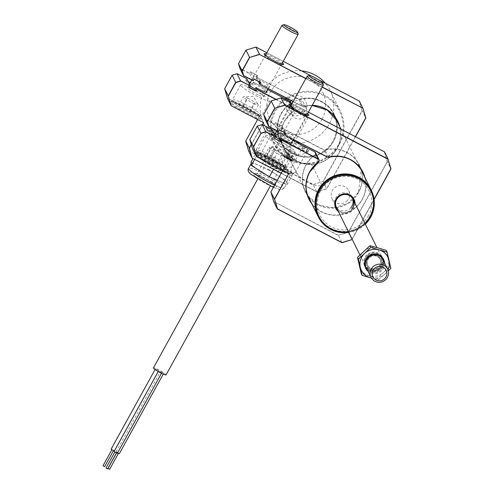 <?xml version="1.0" encoding="UTF-8"?>
<svg xmlns="http://www.w3.org/2000/svg" width="494" height="494" viewBox="0 0 494 494"><rect width="100%" height="100%" fill="white"/><g stroke="black" fill="none" stroke-linecap="round" stroke-linejoin="round"><path stroke-width="0.37" stroke-dasharray="2.47 1.85" d="M369.92 216.341A29.072 28.374 153.6 0 0 358.496 177.846A29.072 28.374 153.6 0 0 319.198 189.844A29.072 28.374 153.6 0 0 330.622 228.339A29.072 28.374 153.6 0 0 369.92 216.341M371.118 189.955A29.628 28.918 -26.4 0 1 370.346 216.483A29.628 28.918 -26.4 0 1 343.805 232.038A29.628 28.918 -26.4 0 1 318.019 216.261M291.312 103.19A29.628 28.918 153.6 0 0 281.234 113.941A29.628 28.918 153.6 0 0 280.53 140.599A29.628 28.918 153.6 0 0 306.311 156.499A29.628 28.918 153.6 0 0 332.919 140.944A29.628 28.918 153.6 0 0 333.629 114.287A29.628 28.918 153.6 0 0 292.689 102.363M368.438 215.563A27.374 26.713 -26.4 0 1 331.437 226.863A27.374 26.713 -26.4 0 1 320.686 190.622A27.374 26.713 -26.4 0 1 357.681 179.322A27.374 26.713 -26.4 0 1 368.438 215.563M266.637 128.903L268.958 133.93L285.662 152.22L300.34 155.221L308.515 151.714L308.627 150.837A24.07 3.044 -151.1 0 1 308.67 151.43A24.07 3.044 -151.1 0 1 289.922 144.501A24.07 3.044 -151.1 0 1 266.637 128.903L266.562 128.755A24.07 3.044 -151.1 0 1 266.519 128.162A24.07 3.044 -151.1 0 1 287.002 136.011A24.07 3.044 -151.1 0 1 308.552 150.689L308.627 150.837M308.552 150.689L266.846 129.663L266.562 128.755M287.946 156.826C281.463 153.362 281.858 154.153 289.12 159.198C296.172 161.631 295.783 160.84 287.946 156.826M286.205 98.01A37.038 36.142 -26.4 0 1 340.298 111.07A37.038 36.142 -26.4 0 1 339.415 144.39A37.038 36.142 -26.4 0 1 306.15 163.835A37.038 36.142 -26.4 0 1 273.929 143.958A37.038 36.142 -26.4 0 1 274.812 110.637A37.038 36.142 -26.4 0 1 285.149 98.769M301.636 70.92A37.038 36.142 153.6 0 0 264.661 90.155A37.038 36.142 153.6 0 0 263.777 123.469A37.038 36.142 153.6 0 0 295.999 143.346A37.038 36.142 153.6 0 0 329.27 123.901A37.038 36.142 153.6 0 0 330.146 90.587A37.038 36.142 153.6 0 0 325.324 83.288M286.02 99.226A36.297 35.42 153.6 0 0 275.529 111.125A36.297 35.42 153.6 0 0 289.787 159.179A36.297 35.42 153.6 0 0 338.841 144.199A36.297 35.42 153.6 0 0 331.591 100.955A36.297 35.42 153.6 0 0 287.088 98.467M322.088 119.079A29.628 28.918 -26.4 0 1 282.043 131.311A29.628 28.918 -26.4 0 1 270.403 92.082A29.628 28.918 -26.4 0 1 310.448 79.849A29.628 28.918 -26.4 0 1 322.088 119.079M288.385 99.146A10.368 10.121 -26.4 0 1 305.292 110.304A10.368 10.121 -26.4 0 1 291.275 114.583A10.368 10.121 -26.4 0 1 287.669 100.084M291.207 100.622A7.78 7.589 -26.4 0 1 303.279 109.631A7.78 7.589 -26.4 0 1 289.527 109.538A7.78 7.589 -26.4 0 1 290.256 101.696M292.331 107.828A7.78 7.589 -26.4 0 1 306.082 107.92A7.78 7.589 -26.4 0 1 298.913 118.998A7.78 7.589 -26.4 0 1 292.331 107.828M289.342 143.322A18.05 2.279 28.9 0 0 303.335 148.021A18.05 2.279 28.9 0 0 285.847 136.27A18.05 2.279 28.9 0 0 271.854 131.577A18.05 2.279 28.9 0 0 289.342 143.322M113.497 450.565L111.879 449.694L113.497 450.565M158.691 370.574L155.456 368.839L158.691 370.574M111.113 449.225L114.305 450.985M103.024 465.762L104.617 466.645M116.498 452.856L114.88 451.985L116.498 452.856M161.692 372.871L158.457 371.13L161.692 372.871M114.12 451.516L117.306 453.276M106.025 468.059L107.624 468.936M117.535 452.93L116.102 451.874L119.338 453.616M163.73 373.205L160.494 371.469L163.73 373.205M118.535 453.196L116.917 452.325L118.535 453.196M108.063 468.392L109.656 469.275M295.498 110.773A7.225 0.914 28.9 0 0 301.927 115.176A7.225 0.914 28.9 0 0 308.12 117.553A7.225 0.914 28.9 0 0 308.095 117.356A7.225 0.914 28.9 0 0 301.667 112.959A7.225 0.914 28.9 0 0 295.474 110.576A7.225 0.914 28.9 0 0 295.498 110.773M166.077 374.866A7.225 0.914 28.9 0 0 166.058 374.662A7.225 0.914 28.9 0 0 159.63 370.265A7.225 0.914 28.9 0 0 153.436 367.882M256.923 153.967A20.742 2.618 -151.1 0 1 259.838 154.678L256.398 149.373L255.898 154.387A20.742 2.618 -151.1 0 1 256.923 153.967M257.17 156.19L260.221 154.77L264.938 161.871A20.742 2.618 -151.1 0 1 257.17 156.19L255.898 154.387M271.428 165.756L279.703 166.422L283.142 171.721A20.742 2.618 -151.1 0 1 271.428 165.756L264.938 161.871M288.36 173.808L295.356 172.678L292.306 174.092A20.742 2.618 -151.1 0 1 292.053 174.438A20.742 2.618 -151.1 0 1 288.36 173.808L283.142 171.721M291.028 172.295L291.528 167.281L283.26 166.614A20.742 2.618 -151.1 0 1 291.028 172.295L292.306 174.092M289.435 173.413A18.519 2.34 -151.1 0 1 268.724 163.854A18.519 2.34 -151.1 0 1 258.763 155.067A18.519 2.34 -151.1 0 1 279.474 164.632A18.519 2.34 -151.1 0 1 289.435 173.413M259.838 154.678L265.056 156.759A20.742 2.618 -151.1 0 1 276.77 162.73L283.26 166.614M276.77 162.73L272.052 155.629L283.766 134.399L303.248 146.051L307.07 151.448L291.417 145.193L271.941 133.541L268.112 128.144L283.766 134.399M272.052 155.629L265.056 156.759M256.398 149.373L268.112 128.144M260.221 154.77L271.941 133.541M279.703 166.422L291.417 145.193M295.356 172.678L307.07 151.448M291.528 167.281L303.248 146.051M273.343 147.972A10.368 1.309 28.9 0 0 283.266 154.029A10.368 1.309 28.9 0 0 290.244 156.45A10.368 1.309 28.9 0 0 288.996 154.906A10.368 1.309 28.9 0 0 279.067 148.848A10.368 1.309 28.9 0 0 272.089 146.428A10.368 1.309 28.9 0 0 273.343 147.972M253.718 166.497A20.371 2.575 -151.1 0 1 251.218 163.681A20.371 2.575 -151.1 0 1 251.261 163.465A20.371 2.575 -151.1 0 1 259.974 165.854A20.371 2.575 -151.1 0 1 277.844 175.487A20.371 2.575 -151.1 0 1 284.47 180.125A20.371 2.575 -151.1 0 1 286.971 182.941A20.371 2.575 -151.1 0 1 286.928 183.157A20.371 2.575 -151.1 0 1 278.215 180.761A20.371 2.575 -151.1 0 1 260.338 171.134A20.371 2.575 -151.1 0 1 253.718 166.497M256.065 152.918L273.818 160.785L291.818 172.171L292.065 175.691L274.312 167.824L256.312 156.437L256.065 152.918L252.959 158.543M251.094 161.921L268.847 169.794L273.818 160.785M268.847 169.794L286.847 181.181L291.818 172.171M286.847 181.181L287.088 184.7L277.27 180.347M254.657 159.432L256.312 156.437M273.509 169.275L274.312 167.824M287.088 184.7L292.065 175.691M285.526 169.386A15.184 1.92 28.9 0 0 267.266 158.747A15.184 1.92 28.9 0 0 262.604 159.222A15.184 1.92 28.9 0 0 280.864 169.862A15.184 1.92 28.9 0 0 285.526 169.386M350.833 207.764A9.256 9.034 -26.4 0 1 335.654 205.973A9.256 9.034 -26.4 0 1 337.069 195.957A9.256 9.034 -26.4 0 1 352.586 198.526M349.616 195.605A9.256 9.034 153.6 0 0 335.543 202.583M336.408 207.492A9.256 9.034 153.6 0 0 351.586 209.289M337.359 209.407A9.442 9.219 153.6 0 0 353.951 201.188M348.48 231.853A28.887 28.195 153.6 0 0 355.513 229.945A28.887 28.195 153.6 0 0 365.072 223.634M365.338 224.171A29.628 28.918 -26.4 0 1 355.711 230.47A29.628 28.918 -26.4 0 1 348.745 232.39M318.08 216.391A29.628 28.918 153.6 0 0 355.495 230.037A29.628 28.918 153.6 0 0 371.179 190.085M333.963 176.963A28.887 28.195 -26.4 0 1 371.29 192.141A28.887 28.195 -26.4 0 1 355.155 229.222A28.887 28.195 -26.4 0 1 317.833 214.038A28.887 28.195 -26.4 0 1 333.963 176.963M369.092 257.176A7.595 7.41 153.6 0 0 368.401 267.692A7.595 7.41 153.6 0 0 379.065 268.168A7.595 7.41 153.6 0 0 379.756 257.646A7.595 7.41 153.6 0 0 369.092 257.176M369.024 257.102A7.694 7.509 -26.4 0 1 379.83 257.584A7.694 7.509 -26.4 0 1 379.133 268.242A7.694 7.509 -26.4 0 1 368.326 267.76A7.694 7.509 -26.4 0 1 369.024 257.102M346.479 201.398A9.256 9.034 153.6 0 0 348.696 190.585A9.256 9.034 153.6 0 0 334.315 187.992A9.256 9.034 153.6 0 0 332.104 198.804A9.256 9.034 153.6 0 0 346.479 201.398M379.349 268.186A8.515 8.312 153.6 0 0 380.127 256.386A8.515 8.312 153.6 0 0 368.16 255.849A8.515 8.312 153.6 0 0 367.388 267.655A8.515 8.312 153.6 0 0 379.349 268.186M368.147 256.275A9.256 9.034 -26.4 0 1 382.529 258.868A9.256 9.034 -26.4 0 1 380.312 269.681A9.256 9.034 -26.4 0 1 365.937 267.087A9.256 9.034 -26.4 0 1 368.147 256.275M369.506 257.565A6.854 6.688 -26.4 0 1 380.145 259.486A6.854 6.688 -26.4 0 1 378.509 267.489A6.854 6.688 -26.4 0 1 367.869 265.568A6.854 6.688 -26.4 0 1 369.506 257.565M378.33 267.124A6.854 6.688 153.6 0 0 379.966 259.122A6.854 6.688 153.6 0 0 369.327 257.201A6.854 6.688 153.6 0 0 367.69 265.204A6.854 6.688 153.6 0 0 378.33 267.124M363.979 264.228A9.997 9.757 153.6 0 0 375.885 271.391A9.997 9.757 153.6 0 0 383.387 259.523A9.997 9.757 153.6 0 0 371.482 252.354A9.997 9.757 153.6 0 0 363.979 264.228M382.745 259.838A9.256 9.034 -26.4 0 1 375.792 270.836A9.256 9.034 -26.4 0 1 364.77 264.197A9.256 9.034 -26.4 0 1 371.716 253.206A9.256 9.034 -26.4 0 1 382.745 259.838M384.585 263.018A9.997 9.757 -26.4 0 1 367.993 271.243M365.591 265.865A9.256 9.034 153.6 0 0 376.619 272.497A9.256 9.034 153.6 0 0 383.566 261.505M370.29 277.789L378.361 279.993L388.259 270.891M371.414 278.06A14.814 14.456 153.6 0 0 384.665 274.3A14.814 14.456 153.6 0 0 387.938 269.872M386.24 250.365L390.007 266.649L383.696 272.342A14.814 14.456 153.6 0 0 388.062 258.387A14.814 14.456 153.6 0 0 378.052 247.914A14.814 14.456 153.6 0 0 363.67 251.403A14.814 14.456 -26.4 0 0 359.305 265.364A14.814 14.456 153.6 0 0 369.321 275.831A14.814 14.456 153.6 0 0 383.696 272.342L377.509 278.283L361.25 273.627M390.853 268.366L390.007 266.649M378.361 279.993L377.509 278.283M285.532 150.442A29.646 28.93 153.6 0 0 311.393 163.952L322.156 185.67A29.646 28.93 153.6 0 1 296.295 172.159L285.532 150.442M290.188 149.818A5.558 0.704 -151.1 0 1 296.95 154.264A5.558 0.704 -151.1 0 1 293.979 153.344A5.558 0.704 -151.1 0 1 287.224 148.898A5.558 0.704 -151.1 0 1 290.188 149.818M286.816 157.382L291.713 160.643L291.522 160.112L286.427 157.71L285.192 156.561L287.119 157.185L284.643 156.672L289.564 159.945L291.713 160.643L291.522 160.112L293.473 156.573L291.546 155.95L287.144 153.023L292.238 155.419L293.473 156.573M289.07 153.646L286.792 157.37L290.33 159.352L290.281 158.957L291.522 160.112M291.546 155.95L289.595 159.488M288.385 154.171L286.427 157.71M287.144 153.023L285.192 156.561M292.238 155.419L290.281 158.957L287.119 157.185M266.186 53.939A11.109 1.402 -151.1 0 1 272.836 56.921A11.109 1.402 -151.1 0 1 282.395 62.886M265.216 55.118A9.997 1.266 28.9 0 0 264.623 55.408A9.997 1.266 28.9 0 0 274.349 62.009A9.997 1.266 28.9 0 0 281.988 64.992A9.997 1.266 28.9 0 0 281.913 64.331M281.716 64.115A9.997 1.266 28.9 0 0 272.41 58.101A9.997 1.266 28.9 0 0 265.506 55.167M260.4 117.504A16.666 2.106 -151.1 0 1 260.462 117.665A16.666 2.106 -151.1 0 1 260.449 117.967A16.666 2.106 -151.1 0 1 247.475 113.169A16.666 2.106 -151.1 0 1 231.322 102.32A16.666 2.106 -151.1 0 1 231.272 101.857A16.666 2.106 -151.1 0 1 231.519 101.69A16.666 2.106 -151.1 0 1 244.246 106.655A16.666 2.106 -151.1 0 1 260.4 117.504M247.191 113.96A17.407 2.198 28.9 0 0 260.758 118.653A17.407 2.198 28.9 0 0 243.82 107.155A17.407 2.198 28.9 0 0 230.525 101.968A17.407 2.198 28.9 0 0 247.191 113.96M240.732 85.271A16.666 2.106 -151.1 0 1 240.683 84.807A16.666 2.106 -151.1 0 1 254.972 90.303A16.666 2.106 -151.1 0 1 269.81 100.455A16.666 2.106 -151.1 0 1 269.86 100.918A16.666 2.106 -151.1 0 1 255.571 95.428A16.666 2.106 -151.1 0 1 240.732 85.271M335.79 118.653A29.998 29.276 -26.4 0 1 333.37 141.364A29.998 29.276 -26.4 0 1 306.422 157.117A29.998 29.276 -26.4 0 1 280.32 141.012A29.998 29.276 -26.4 0 1 281.037 114.028A29.998 29.276 -26.4 0 1 289.768 104.148A1.853 1.809 153.6 0 0 290.355 101.875M312.128 105.45A29.998 29.276 153.6 0 0 303.477 106.476L303.452 106.334A30.183 29.455 -26.4 0 1 312.208 105.308M260.56 82.541L259.69 80.769L259.128 81.788M362.053 110.823L359.187 101.159L362.053 110.823L323.064 181.452L313.196 184.466L248.723 150.781L245.858 141.117L260.116 115.293L227.715 98.374L224.85 88.71L232.236 75.335L237.132 73.686M237.089 73.847L246.821 78.75L245.938 80.361L249.408 87.364M260.116 115.293L257.602 119.529L260.116 115.293M227.715 98.374L259.881 115.411L263.432 122.574M248.723 150.781L313.196 184.694L316.747 191.863L281.166 173.277L316.747 191.863L326.756 188.807L323.206 181.638L362.269 110.878L365.813 118.054M313.196 184.466L323.064 181.452M255.985 47.072L359.187 101.159M245.975 50.129L255.948 47.233M242.758 70L249.661 73.606L250.458 71.716L249.575 73.322L242.863 69.815M254.021 79.003L250.551 71.994L257.244 75.261L250.458 71.716M298.592 99.164L256.127 76.978L257.016 75.366L256.127 76.978L256.997 78.75L257.887 77.138L257.244 75.261L256.127 76.978L298.66 98.967L302.143 106.327L293.103 101.61L302.248 106.204A1.667 1.624 153.6 0 0 303.452 106.334M246.555 78.793L245.666 80.398L252.397 83.733L253.274 85.499L254.157 83.894A9.997 1.266 -151.1 0 1 266.624 91.452M253.28 82.121L267.637 89.624L253.286 82.128L252.453 83.943L250.328 82.652L252.397 83.733L253.286 82.128L289.478 101.214A1.667 1.624 -26.4 0 1 289.645 103.968A30.183 29.455 153.6 0 0 291.497 153.196A30.183 29.455 153.6 0 0 336.883 131.565A30.183 29.455 153.6 0 0 299.864 99.096A1.667 1.624 -26.4 0 1 298.66 98.967M242.671 69.716L240.109 68.382L238.701 63.621L246.08 50.246M312.128 105.457L303.483 106.476L299.926 99.306A29.998 29.276 -26.4 0 1 334.086 114.38A29.998 29.276 -26.4 0 1 335.605 118.085M253.286 82.128L254.157 83.894M250.316 86.024A9.997 1.266 -151.1 0 1 249.476 84.103M249.526 84.11A9.997 1.266 -151.1 0 1 253.274 85.499M251.323 144.514L262.351 124.531M355.507 136.721L326.756 188.807L316.747 191.863L326.651 188.689L355.377 136.653M239.973 68.543L242.566 69.901M249.661 73.606L253.212 80.769M257.887 77.138A9.997 1.266 28.9 0 0 253.299 76.088A9.997 1.266 28.9 0 0 259.69 80.769M258.8 82.381A9.997 1.266 28.9 0 0 260.208 83.183M260.394 83.288A9.997 1.266 28.9 0 0 269.724 86.604A9.997 1.266 28.9 0 0 256.997 78.75M262.542 124.63L251.409 144.804M291.361 104.759A11.109 1.402 -151.1 0 1 298.018 107.741A11.109 1.402 -151.1 0 1 307.577 113.706M290.398 105.938A9.997 1.266 28.9 0 0 289.805 106.043A9.997 1.266 28.9 0 0 289.799 106.222A9.997 1.266 28.9 0 0 299.531 112.83A9.997 1.266 28.9 0 0 307.163 115.812A9.997 1.266 28.9 0 0 307.317 115.707A9.997 1.266 28.9 0 0 307.089 115.151M306.898 114.935A9.997 1.266 28.9 0 0 297.592 108.921A9.997 1.266 28.9 0 0 290.688 105.982M285.575 134.109A9.997 1.266 28.9 0 0 287.28 135.023A9.997 1.266 28.9 0 0 295.066 137.9A9.997 1.266 28.9 0 0 285.341 131.114A9.997 1.266 28.9 0 0 282.179 129.564L283.068 127.958A9.997 1.266 28.9 0 0 278.443 126.631A9.997 1.266 28.9 0 0 284.865 131.589L285.742 133.355M285.575 168.324A16.666 2.106 -151.1 0 1 285.643 168.485A16.666 2.106 -151.1 0 1 285.631 168.787A16.666 2.106 -151.1 0 1 272.651 163.989A16.666 2.106 -151.1 0 1 256.503 153.134A16.666 2.106 -151.1 0 1 256.448 152.677A16.666 2.106 -151.1 0 1 256.701 152.504A16.666 2.106 -151.1 0 1 269.428 157.475A16.666 2.106 -151.1 0 1 285.575 168.324M272.373 164.774A17.407 2.198 28.9 0 0 285.933 169.473A17.407 2.198 28.9 0 0 269.002 157.969A17.407 2.198 28.9 0 0 255.707 152.782A17.407 2.198 28.9 0 0 272.373 164.774M265.914 136.091A16.666 2.106 -151.1 0 1 265.858 135.628A16.666 2.106 -151.1 0 1 280.154 141.123A16.666 2.106 -151.1 0 1 294.986 151.275A16.666 2.106 -151.1 0 1 295.042 151.738A16.666 2.106 -151.1 0 1 280.753 146.243A16.666 2.106 -151.1 0 1 265.914 136.091M309.053 199.002L305.502 191.833L307.527 195.291A29.998 29.276 -26.4 0 1 305.502 191.833A29.998 29.276 -26.4 0 1 306.218 164.848A29.998 29.276 -26.4 0 1 314.95 154.968A1.853 1.809 153.6 0 0 315.53 152.689M265.29 119.202L274.843 124.426L275.732 122.815L282.191 126.192L281.302 127.798L323.768 149.985A1.853 1.809 153.6 0 0 325.108 150.127L325.046 149.917A1.667 1.624 -26.4 0 1 323.842 149.787L281.537 127.687L282.426 126.075L275.64 122.537L274.75 124.142L265.29 119.202L263.876 114.441L271.262 101.066L281.123 98.053L384.363 151.979L387.228 161.643L390.989 168.874M387.228 161.643L348.245 232.266L338.378 235.28L273.904 201.601L271.039 191.938L285.291 166.114L252.755 149.355L285.063 166.225L282.784 170.35M252.897 149.188L249.847 139.543M285.291 166.114L288.613 173.394M273.904 201.601L338.371 235.514L341.934 242.678M338.378 235.28L348.387 232.458L387.444 161.699L384.363 151.979M348.245 232.266L351.932 239.627M278.394 131.589L274.75 124.142M279.283 129.984L275.64 122.537M282.179 129.564L281.537 127.687M327.331 157.154A1.853 1.809 -26.4 0 1 327.318 157.148L323.842 149.787M314.752 151.905L314.653 152.029A1.667 1.624 -26.4 0 1 314.826 154.789A30.183 29.455 153.6 0 0 306.039 164.724A30.183 29.455 153.6 0 0 317.895 204.689A30.183 29.455 153.6 0 0 358.693 192.234A30.183 29.455 153.6 0 0 356.149 159.945A30.183 29.455 153.6 0 0 325.046 149.917M250.026 139.524L257.411 126.149L262.271 124.667L271.731 129.613L270.848 131.219L277.628 134.763L278.462 132.948L314.653 152.029M272.003 129.57L271.113 131.176L273.386 132.361L270.848 131.219L274.67 138.345M279.338 134.714L278.462 132.948L277.628 134.763L278.449 136.319L279.338 134.714A9.997 1.266 -151.1 0 1 291.806 142.272M318.439 162.007L314.826 154.789M275.498 136.844A9.997 1.266 -151.1 0 1 274.652 134.924M274.707 134.93A9.997 1.266 -151.1 0 1 278.449 136.319M284.865 131.589L284.303 132.608M283.976 133.195A9.997 1.266 28.9 0 0 285.384 134.004M282.191 126.192L283.068 127.958M270.582 158.006L275.022 149.966L269.069 147.502L264.636 155.542L270.582 158.006L277.517 162.23L278.511 163.983L272.565 161.519L265.624 157.302L264.636 155.542M272.565 161.519L277.004 153.48L270.064 149.262L269.069 147.502L278.474 147.261L282.778 154.449L281.957 154.19L277.517 162.23M274.108 161.711A15.74 1.988 28.9 0 0 286.063 166.083A15.74 1.988 28.9 0 0 270.459 155.246A15.74 1.988 28.9 0 0 258.504 150.874A15.74 1.988 28.9 0 0 274.108 161.711M270.064 149.262L265.624 157.302M275.022 149.966L281.957 154.19M277.004 153.48L282.951 155.943L278.511 163.983M282.951 155.943L282.778 154.449M281.876 144.94A9.256 1.167 28.9 0 0 288.91 147.515A9.256 1.167 28.9 0 0 279.734 141.136A9.256 1.167 28.9 0 0 272.7 138.567A9.256 1.167 28.9 0 0 281.876 144.94M323.36 84.949A9.256 1.167 28.9 0 0 314.178 78.744A9.256 1.167 28.9 0 0 307.28 76.076M243.381 106.191L247.821 98.152L244.376 96.645L243.375 96.738L238.935 104.777L243.381 106.191L250.841 110.36L253.854 113.114L249.402 111.7L241.943 107.531L238.935 104.777M249.402 111.7L253.842 103.66L246.383 99.492L243.375 96.738M252.644 112.731A15.74 1.988 28.9 0 0 260.881 115.269A15.74 1.988 28.9 0 0 241.566 102.591A15.74 1.988 28.9 0 0 233.322 100.054A15.74 1.988 28.9 0 0 252.644 112.731M246.383 99.492L241.943 107.531M247.821 98.152L255.281 102.32L250.841 110.36M253.842 103.66L258.294 105.074L253.854 113.114M258.294 105.074L257.757 103.901L255.281 102.32M258.887 95.206A9.256 1.167 28.9 0 0 263.734 96.694A9.256 1.167 28.9 0 0 252.366 89.241A9.256 1.167 28.9 0 0 247.519 87.747A9.256 1.167 28.9 0 0 258.887 95.206M298.185 34.129A9.256 1.167 28.9 0 0 286.81 26.843A9.256 1.167 28.9 0 0 282.105 25.256M275.072 185.17A13.332 1.686 28.9 0 0 259.041 175.827A13.332 1.686 28.9 0 0 254.947 176.247A13.332 1.686 28.9 0 0 270.978 185.583A13.332 1.686 28.9 0 0 275.072 185.17M258.603 174.666A10.368 1.309 -151.1 0 1 257.349 173.122A10.368 1.309 -151.1 0 1 264.327 175.549A10.368 1.309 -151.1 0 1 274.256 181.607A10.368 1.309 -151.1 0 1 275.51 183.144A10.368 1.309 -151.1 0 1 268.532 180.724A10.368 1.309 -151.1 0 1 258.603 174.666M274.608 185.164A20.371 2.575 28.9 0 0 284.26 187.979A20.371 2.575 28.9 0 0 281.802 184.947A20.371 2.575 28.9 0 0 262.302 173.048A20.371 2.575 28.9 0 0 248.599 168.293M251.872 174.882A17.407 2.198 -151.1 0 1 257.213 174.339A17.407 2.198 -151.1 0 1 278.147 186.528A17.407 2.198 -151.1 0 1 272.805 187.078A17.407 2.198 -151.1 0 1 251.872 174.882M355.05 203.417A10.183 9.942 -26.4 0 1 338.458 211.636M367.604 255.17A9.256 9.034 -26.4 0 1 381.979 257.763A9.256 9.034 -26.4 0 1 379.769 268.575A9.256 9.034 -26.4 0 1 365.387 265.982A9.256 9.034 -26.4 0 1 367.604 255.17M286.409 157.012A5.187 0.655 -151.1 0 1 292.368 160.63A5.187 0.655 -151.1 0 1 289.947 160.303A5.187 0.655 -151.1 0 1 283.988 156.678A5.187 0.655 -151.1 0 1 286.409 157.012M290.256 160.099A5.558 0.704 28.9 0 0 293.22 161.019A5.558 0.704 28.9 0 0 286.458 156.573A5.558 0.704 28.9 0 0 283.494 155.647A5.558 0.704 28.9 0 0 290.256 160.099M276.195 99.405L293.133 108.254A1.853 1.809 -26.4 0 1 293.319 111.317A29.998 29.276 153.6 0 0 284.587 121.197A29.998 29.276 153.6 0 0 283.871 148.181A29.998 29.276 153.6 0 0 309.973 164.28A29.998 29.276 153.6 0 0 336.92 148.533A29.998 29.276 153.6 0 0 339.341 125.816M289.768 104.148L293.232 111.206A1.667 1.624 153.6 0 0 293.059 108.452L290.386 102.703M339.816 126.785A30.183 29.455 -26.4 0 1 337.099 148.651A30.183 29.455 -26.4 0 1 296.301 161.112A30.183 29.455 -26.4 0 1 284.445 121.147A30.183 29.455 -26.4 0 1 293.232 111.206M305.885 78.447L322.304 87.024M322.205 87.21L305.786 78.632M318.908 79.942L311.733 76.193L318.889 79.929M283.26 61.318L266.84 52.741L283.26 61.318M245.932 80.355L248.204 81.547L245.938 80.361M293.059 108.452L275.911 99.492M280.32 141.012L283.871 148.181C279.69 139.16 279.931 130.169 284.587 121.197L293.862 110.712L293.905 109.038L290.898 102.974M293.177 101.468L302.248 106.204M281.247 173.135L316.784 191.703M358.545 192.185A29.998 29.276 -26.4 0 1 307.867 195.778L319.248 205.183L333.944 207.857L348.251 203.12L358.545 192.178L360.966 169.467A29.998 29.276 -26.4 0 1 358.545 192.185M311.424 202.948A29.998 29.276 153.6 0 0 362.102 199.348A29.998 29.276 153.6 0 0 364.516 176.636M328.59 157.166L325.108 150.127A29.998 29.276 -26.4 0 1 359.262 165.194A29.998 29.276 -26.4 0 1 360.787 168.905L359.262 165.194L362.812 172.363M364.998 177.605A30.183 29.455 -26.4 0 1 362.281 199.471A30.183 29.455 -26.4 0 1 311.899 203.911M374.1 199.471L352.142 239.25L374.106 199.471M352.061 239.09L374.069 199.218M308.441 112.138L292.022 103.561L308.441 112.138M277.572 134.553L275.51 133.473L277.572 134.553M273.225 162.693A14.258 1.803 28.9 0 0 283.976 166.2A14.258 1.803 28.9 0 0 269.922 156.839A14.258 1.803 28.9 0 0 259.171 153.331A14.258 1.803 28.9 0 0 273.225 162.693M251.409 113.54A14.258 1.803 28.9 0 0 257.856 114.318A14.258 1.803 28.9 0 0 241.375 104.351A14.258 1.803 28.9 0 0 234.928 103.573A14.258 1.803 28.9 0 0 251.409 113.54M333.629 114.287L335.265 117.597M340.984 129.138L360.447 168.417M280.53 140.599L307.348 194.729M273.929 143.958L268.958 133.93M266.846 129.663L263.777 123.469M306.082 107.92L303.464 102.635M292.145 114.824L289.527 109.538M340.298 111.07L330.146 90.587M158.197 371.537L158.698 370.63M155.067 369.537L155.456 368.839M161.489 373.31L161.699 372.921M158.222 371.556L158.457 371.13M163.255 374.131L163.736 373.26M116.491 453.097L116.917 452.325M116.102 451.874L160.494 371.469M308.12 117.553L270.354 185.972M295.474 110.576L257.707 178.995M292.053 174.438L293.492 173.802M290.244 156.45L275.51 183.144L275.516 185.719L274.621 184.892C267.198 179.618 260.715 176.148 255.17 174.487L257.349 173.122L272.089 146.428M273.386 187.374L279.789 189.603L282.123 189.603L284.26 187.979L286.928 183.157M348.696 190.585L352.247 197.748M332.104 198.804L335.654 205.973M359.922 254.96L365.387 265.982C369.228 271.509 374.02 272.379 379.769 268.594C382.955 265.426 383.69 261.814 381.979 257.763L376.947 247.605M382.875 259.572L382.529 258.868M366.282 267.797L365.937 267.087M380.145 259.486L379.966 259.122M367.869 265.568L367.69 265.204M296.95 154.264L293.22 161.019C293.319 161.581 292.238 161.347 289.972 160.315C282.315 156.209 283.247 155.838 283.494 155.647L287.224 148.898M290.274 159.321L291.621 160.575M281.988 64.992L283.476 64.578M260.462 117.665L260.758 118.653M240.683 84.807L231.272 101.857M337.637 121.543L334.086 114.38M269.86 100.918L260.449 117.967M231.519 101.69L230.525 101.968M264.623 55.408L264.179 53.926M307.163 115.812L308.657 115.392M307.317 115.707L295.066 137.9M285.643 168.485L285.933 169.473M265.858 135.628L256.448 152.677M295.042 151.738L285.631 168.787M256.701 152.504L255.707 152.782M289.805 106.043L278.443 126.631M289.799 106.222L289.361 104.74M286.063 166.083C286.73 168.374 282.463 167.25 273.256 162.724C258.115 154.554 257.041 151.516 258.504 150.874M288.91 147.515L291.343 143.106M293.38 139.419L306.823 115.065M272.7 138.567L274.683 134.979M276.961 130.842L290.614 106.117M257.757 103.901L253.299 96.441L244.376 96.645M260.881 115.269C257.954 115.769 263.648 118.356 251.495 113.595C244.53 110.224 239.04 106.932 235.027 103.715C233.143 102.116 232.575 100.893 233.322 100.054M263.734 96.694L266.167 92.292M268.199 88.599L281.642 64.245M247.519 87.747L249.501 84.159M251.786 80.028L265.432 55.297"/><path stroke-width="0.74" d="M318.019 216.261A29.628 28.918 -26.4 0 1 317.957 216.137A29.628 28.918 -26.4 0 1 318.661 189.486A29.628 28.918 -26.4 0 1 345.275 173.925A29.628 28.918 -26.4 0 1 371.056 189.832A29.628 28.918 -26.4 0 1 371.118 189.955M292.689 102.363A29.628 28.918 153.6 0 0 291.312 103.19M287.669 100.084A10.368 10.121 -26.4 0 1 288.385 99.146M290.256 101.696A7.78 7.589 -26.4 0 1 291.207 100.622M325.324 83.288A37.038 36.142 153.6 0 0 301.636 70.92M287.088 98.467A36.297 35.42 153.6 0 0 286.02 99.226M285.149 98.769A37.038 36.142 -26.4 0 1 286.205 98.01M104.617 466.645L103.024 465.762M114.305 450.985L111.113 449.225M107.624 468.936L106.025 468.059M117.306 453.276L114.12 451.516M119.338 453.616L117.535 452.93M109.656 469.275L108.063 468.392M257.707 178.995L153.436 367.882A7.225 0.914 28.9 0 0 153.455 368.086A7.225 0.914 28.9 0 0 159.889 372.482A7.225 0.914 28.9 0 0 166.077 374.866L270.354 185.972M277.27 180.347L269.341 176.827L251.341 165.441L251.094 161.921L252.959 158.543M251.341 165.441L254.657 159.432M269.341 176.827L273.509 169.275M352.586 198.526A9.256 9.034 -26.4 0 1 350.833 207.764M351.586 209.289A9.256 9.034 153.6 0 0 349.616 195.605M335.543 202.583A9.256 9.034 153.6 0 0 336.408 207.492L359.922 254.96M353.951 201.188A9.442 9.219 153.6 0 0 341.385 195.124A9.442 9.219 153.6 0 0 337.359 209.407M365.072 223.634A28.887 28.195 153.6 0 0 369.012 187.905A28.887 28.195 153.6 0 0 334.321 177.686A28.887 28.195 153.6 0 0 317.068 211.376A28.887 28.195 153.6 0 0 348.48 231.853M348.745 232.39A29.628 28.918 -26.4 0 1 318.297 216.823A29.628 28.918 -26.4 0 1 333.981 176.871A29.628 28.918 -26.4 0 1 371.395 190.517A29.628 28.918 -26.4 0 1 365.338 224.171M371.395 190.517L371.179 190.085A29.628 28.918 153.6 0 0 333.765 176.438A29.628 28.918 153.6 0 0 318.08 216.391L318.297 216.823M373.236 266.538A9.256 9.034 -26.4 0 1 387.611 269.131A9.256 9.034 -26.4 0 1 385.4 279.944A9.256 9.034 -26.4 0 1 371.019 277.35A9.256 9.034 -26.4 0 1 373.236 266.538M384.363 278.962A7.41 7.231 153.6 0 0 385.03 268.699A7.41 7.231 153.6 0 0 374.631 268.236A7.41 7.231 153.6 0 0 373.958 278.499A7.41 7.231 153.6 0 0 384.363 278.962M367.993 271.243A9.997 9.757 -26.4 0 1 372.451 254.311A9.997 9.757 -26.4 0 1 384.585 263.018M370.29 277.789A14.814 14.456 153.6 0 1 360.274 267.316A14.814 14.456 -26.4 0 1 364.64 253.36L358.329 259.054L362.096 275.337L370.29 277.789A14.814 14.456 153.6 0 0 371.414 278.06M379.015 249.871L370.827 247.426L364.64 253.36A14.814 14.456 153.6 0 1 379.015 249.871A14.814 14.456 153.6 0 1 389.031 260.338L387.092 252.076L379.015 249.871M388.259 270.891L390.853 268.366L389.031 260.338A14.814 14.456 153.6 0 1 387.938 269.872M383.566 261.505A9.256 9.034 153.6 0 0 372.544 254.867A9.256 9.034 153.6 0 0 365.591 265.865M387.092 252.076L386.24 250.365L378.052 247.914L369.975 245.709L370.827 247.426M362.096 275.337L361.25 273.627L357.483 257.337L369.975 245.709M358.329 259.054L357.483 257.337M282.395 62.886A11.109 1.402 -151.1 0 1 283.476 64.578A11.109 1.402 -151.1 0 1 274.991 61.262A11.109 1.402 -151.1 0 1 264.179 53.926A11.109 1.402 -151.1 0 1 266.186 53.939M290.898 102.974L290.355 101.875A1.853 1.809 153.6 0 0 289.583 101.085L267.637 89.624L289.577 101.085L290.386 102.703M305.786 78.632L259.535 54.47L249.668 57.483L242.282 70.858L243.696 75.619L253.163 80.565L254.046 78.954L253.218 80.769L243.523 75.712L239.973 68.543L238.516 63.64L242.066 70.803L249.526 57.298L245.975 50.129L238.516 63.64M259.128 81.788L258.8 82.381L259.677 84.147L260.832 82.498L254.021 79.003M293.177 101.468L259.677 84.147L260.56 82.541L254.101 79.163L260.566 82.541M243.523 75.712L242.066 70.803M253.212 80.769L243.53 75.712M259.535 54.47L305.885 78.447M249.668 57.483L259.535 54.241L255.948 47.233M355.377 136.653L365.64 118.06L362.911 108.235L359.36 101.072L318.908 79.942M322.205 87.21L362.911 108.235L365.819 118.041L362.911 108.235L322.304 87.024M245.858 141.117L249.445 148.361L252.138 158.111L281.247 173.135M262.351 124.531L263.703 122.537L262.542 124.63M263.432 122.574L231.13 105.697L228.222 95.892L235.675 82.387L232.124 75.218L224.671 88.729L228.222 95.892L231.13 105.697L227.58 98.534L224.671 88.729M237.089 73.847L240.677 81.09L235.817 82.572L228.438 95.947M246.821 78.75L237.132 73.686L246.821 78.75L250.372 85.919L240.677 81.09M266.624 91.452A9.997 1.266 -151.1 0 1 264.642 91.822A9.997 1.266 -151.1 0 1 255.96 87.524L255.071 89.13L255.948 90.902L256.837 89.291L256.04 91.18L249.254 87.636L250.143 86.03M255.96 87.524L256.837 89.291L276.195 99.405M335.605 118.085A29.998 29.276 -26.4 0 1 335.79 118.653M249.408 87.364L255.948 90.902M255.071 89.13A9.997 1.266 -151.1 0 1 250.316 86.024M235.675 82.387L240.683 80.855L250.372 85.919L249.489 87.524M248.587 150.942L245.679 141.136L257.602 119.529L245.679 141.136L248.587 150.948L252.138 158.111L249.229 148.305L251.323 144.514M365.813 118.054L355.507 136.721M251.409 144.804L249.445 148.361M307.577 113.706A11.109 1.402 -151.1 0 1 308.657 115.392A11.109 1.402 -151.1 0 1 300.167 112.082A11.109 1.402 -151.1 0 1 289.361 104.74A11.109 1.402 -151.1 0 1 291.361 104.759M291.806 142.272A9.997 1.266 -151.1 0 1 289.824 142.643A9.997 1.266 -151.1 0 1 281.135 138.345L280.252 139.95L281.123 141.722L282.012 140.111L318.309 159.074A1.853 1.809 -26.4 0 1 318.5 162.137L318.408 162.026A1.667 1.624 153.6 0 0 318.241 159.272L282.105 140.395L281.216 142L274.436 138.456L275.319 136.85L265.858 131.904L260.999 133.392L253.613 146.767L256.485 156.431L288.879 173.351L274.627 199.181L277.492 208.845L341.965 242.523L351.938 239.621L341.934 242.678L277.319 208.937L273.769 201.768L270.854 191.956L274.411 199.125L288.879 173.351L256.318 156.524L288.62 173.4M319.081 159.858L315.53 152.689A1.853 1.809 153.6 0 0 314.758 151.905L314.752 151.905M364.516 176.636A29.998 29.276 153.6 0 0 362.812 172.363A29.998 29.276 153.6 0 0 328.658 157.296L328.627 157.154A30.183 29.455 -26.4 0 1 364.998 177.605M374.069 199.218L390.816 168.88L387.951 159.216L284.711 105.29L274.849 108.303L267.464 121.678L268.878 126.439L278.338 131.379L279.227 129.774L278.394 131.589L268.711 126.532L265.154 119.363L263.697 114.46L267.248 121.623L274.707 108.118L271.262 101.066L263.697 114.46M279.227 129.774L286.007 133.318L279.227 129.774L278.394 131.595L268.705 126.532L267.464 121.678M284.303 132.608L283.976 133.195L284.853 134.967L286.007 133.318L279.283 129.984M274.849 108.303L284.717 105.055L388.086 159.056L384.536 151.886L308.441 112.138L384.536 151.886M387.951 159.216L390.995 168.862L387.951 159.216M284.711 105.29L281.123 98.053M390.816 168.88L374.106 199.471L390.989 168.874M352.061 239.09L351.938 239.621M260.999 133.392L253.397 146.712L256.485 156.431L252.755 149.355L249.847 139.543L253.613 146.767M262.314 124.507L257.306 126.038L260.857 133.201L265.865 131.676L275.553 136.739L272.003 129.57L262.314 124.507L265.858 131.904M275.553 136.739L274.436 138.456L281.123 141.722M281.135 138.345L282.105 140.395M314.758 151.905L292.819 140.438L314.758 151.905L318.241 159.272M257.306 126.038L249.847 139.543L252.755 149.349M282.784 170.35L270.854 191.956L273.769 201.762M328.59 157.166L328.658 157.296A1.853 1.809 -26.4 0 1 327.331 157.154L284.853 134.967L285.742 133.361M280.252 139.95A9.997 1.266 -151.1 0 1 275.498 136.844M327.429 157.024L284.853 134.967L327.429 157.024A1.667 1.624 153.6 0 0 328.627 157.154M341.922 242.684L277.325 208.937L274.627 199.181M309.269 75.52L307.28 76.076A9.256 1.167 28.9 0 0 307.144 76.169A9.256 1.167 28.9 0 0 316.327 82.547A9.256 1.167 28.9 0 0 323.354 85.116A9.256 1.167 28.9 0 0 323.36 84.949L322.773 82.973A7.78 0.982 28.9 0 0 315.061 77.762A7.78 0.982 28.9 0 0 309.269 75.52A7.78 0.982 28.9 0 0 316.864 80.954A7.78 0.982 28.9 0 0 322.773 82.973M284.087 24.7L282.105 25.256A9.256 1.167 28.9 0 0 281.963 25.348A9.256 1.167 28.9 0 0 293.331 32.808A9.256 1.167 28.9 0 0 298.178 34.296A9.256 1.167 28.9 0 0 298.185 34.129L297.598 32.153A7.78 0.982 28.9 0 0 288.045 26.034A7.78 0.982 28.9 0 0 284.087 24.7A7.78 0.982 28.9 0 0 286.501 27.096A7.78 0.982 28.9 0 0 293.516 31.042A7.78 0.982 28.9 0 0 297.598 32.153M273.386 187.374L251.415 174.604C248.371 172.418 247.432 170.319 248.599 168.293A20.371 2.575 28.9 0 0 251.057 171.319A20.371 2.575 28.9 0 0 274.608 185.164M338.458 211.636A10.183 9.942 -26.4 0 1 341.181 194.605A10.183 9.942 -26.4 0 1 355.05 203.417M339.341 125.816A29.998 29.276 153.6 0 0 337.637 121.543A29.998 29.276 153.6 0 0 312.128 105.45M312.208 105.308A30.183 29.455 -26.4 0 1 339.816 126.785M237.132 73.686L232.124 75.218L237.126 73.686M311.733 76.193L283.26 61.318L311.751 76.2M266.84 52.741L255.985 47.072L245.975 50.129L255.985 47.072L266.846 52.741M250.328 82.652L248.21 81.547L250.335 82.652M275.911 99.492L256.923 89.575M281.166 173.277L252.15 158.117L281.166 173.277M259.677 84.153L293.103 101.61L259.677 84.147M318.439 162.007L318.5 162.137A29.998 29.276 153.6 0 0 309.769 172.011A29.998 29.276 153.6 0 0 309.053 199.002A29.998 29.276 153.6 0 0 311.424 202.948M307.867 195.778A29.998 29.276 -26.4 0 1 307.527 195.291L307.867 195.778M360.787 168.905A29.998 29.276 -26.4 0 1 360.966 169.473L360.787 168.905M311.899 203.911A30.183 29.455 -26.4 0 1 309.621 171.968A30.183 29.455 -26.4 0 1 318.408 162.026M275.541 136.752L274.664 138.345M281.166 97.886L292.022 103.561L281.166 97.892L271.157 100.949M275.51 133.473L273.386 132.367L275.51 133.473M335.265 117.597L340.984 129.138M360.447 168.417L371.056 189.832M307.348 194.729L317.957 216.137M104.623 466.669L113.404 450.763M114.312 451.034L158.197 371.537M111.07 449.244L155.067 369.537M102.999 465.774L111.78 449.873M107.624 468.96L116.405 453.06M117.313 453.325L161.489 373.31M114.071 451.541L158.222 371.556M106.006 468.065L114.781 452.164M119.344 453.665L163.255 374.131M109.656 469.3L118.437 453.393M108.038 468.405L116.491 453.097M248.599 168.293L251.211 163.557M353 199.273L376.947 247.605M336.383 207.863C334.352 202.299 336.019 198.057 341.391 195.142C346.59 193.518 350.561 194.963 353.309 199.477M387.611 269.131L382.875 259.572M371.019 277.35L366.282 267.797M312.128 105.457L327.201 110.001L337.637 121.543M318.889 79.929L359.354 101.066M318.5 162.137L309.769 172.017C305.107 180.983 304.872 189.98 309.053 199.002M328.658 157.296C343.812 154.319 355.192 159.34 362.812 172.363M281.16 97.886L271.15 100.943M291.343 143.106L293.38 139.419M306.823 115.065L323.354 85.116M274.683 134.979L276.961 130.842M290.614 106.117L307.144 76.169M266.167 92.292L268.199 88.599M281.642 64.245L298.178 34.296M249.501 84.159L251.786 80.028M265.432 55.297L281.963 25.348"/></g></svg>
